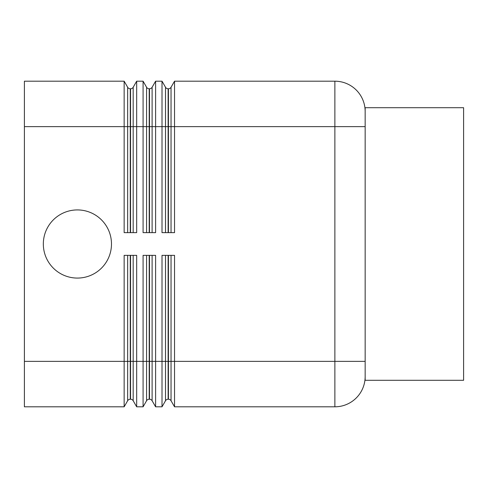<?xml version="1.0" encoding="UTF-8"?>
<svg xmlns="http://www.w3.org/2000/svg" width="488" height="488" viewBox="0 0 488 488"><rect width="100%" height="100%" fill="white"/><g stroke="black" fill="none" stroke-linecap="round" stroke-linejoin="round"><path stroke-width="0.73" d="M127.649 255.358L127.649 361.37L24.4 361.37L24.4 406.809L124.147 406.809L124.147 255.358L136.677 255.358L136.677 406.809L143.082 406.809L143.082 255.358L155.611 255.358L155.611 406.809L162.01 406.809L162.01 255.358L174.539 255.358L174.539 406.809L334.872 406.809A30.293 30.293 0 0 0 356.289 397.933A30.293 30.293 0 0 1 334.872 406.809L334.872 361.37L171.044 361.37L171.044 255.358M111.484 244A34.075 34.075 0 0 1 77.409 278.075A34.075 34.075 0 0 1 43.328 244A34.075 34.075 0 0 1 77.409 209.925A34.075 34.075 0 0 1 111.484 244M130.558 255.358L130.558 399.233A3.032 3.032 0 0 1 133.181 400.752L133.181 255.358M146.577 255.358L146.577 361.37L127.649 361.37L127.649 400.752A3.032 3.032 0 0 1 130.272 399.233L130.272 255.358M124.147 94.501L124.147 81.191L24.4 81.191L24.4 126.63L124.147 126.63L124.147 94.501M365.158 111.484L365.158 380.305L463.6 380.305L463.6 107.696L365.158 107.696L365.158 111.484A30.293 30.293 0 0 0 334.872 81.191L174.539 81.191L174.539 232.642L162.01 232.642L162.01 81.191L155.611 81.191L155.611 232.642L143.082 232.642L143.082 81.191L136.677 81.191L133.181 87.248A3.032 3.032 0 0 1 130.558 88.767L130.272 88.767A3.032 3.032 0 0 1 127.649 87.248L124.147 81.191M149.487 255.358L149.487 399.233A3.032 3.032 0 0 1 152.11 400.752L152.11 255.358M165.511 255.358L165.511 361.37L146.577 361.37L146.577 400.752A3.032 3.032 0 0 1 149.2 399.233L149.2 255.358M168.421 255.358L168.421 399.233A3.032 3.032 0 0 1 171.044 400.752L171.044 361.37L168.134 361.37L168.134 255.358M165.511 400.752A3.032 3.032 0 0 1 168.134 399.233L168.134 361.37L165.511 361.37L165.511 400.752L162.01 406.809M136.677 81.191L136.677 232.642L124.147 232.642L124.147 126.63L127.649 126.63L127.649 232.642M155.611 81.191L152.11 87.248A3.032 3.032 0 0 1 149.487 88.767L149.2 88.767A3.032 3.032 0 0 1 146.577 87.248L143.082 81.191M174.539 81.191L171.044 87.248A3.032 3.032 0 0 1 168.421 88.767L168.134 88.767A3.032 3.032 0 0 1 165.511 87.248L162.01 81.191M174.539 406.809L171.044 400.752M24.4 361.37L24.4 126.63M155.611 406.809L152.11 400.752M146.577 400.752L143.082 406.809M136.677 406.809L133.181 400.752M127.649 400.752L124.147 406.809M365.158 376.516A30.293 30.293 0 0 1 356.289 397.933A30.293 30.293 0 0 0 365.158 376.516M356.289 90.067A30.293 30.293 0 0 0 334.872 81.191L334.872 361.37L365.158 361.37M365.158 126.63L165.511 126.63L165.511 232.642M133.181 232.642L133.181 126.63L127.649 126.63L127.649 87.248M130.272 232.642L130.272 88.767M152.11 232.642L152.11 126.63L146.577 126.63L146.577 232.642M149.2 232.642L149.2 88.767M171.044 232.642L171.044 87.248M168.134 232.642L168.134 88.767M165.511 87.248L165.511 126.63L152.11 126.63L152.11 87.248M168.421 88.767L168.421 232.642M146.577 87.248L146.577 126.63L133.181 126.63L133.181 87.248M149.487 88.767L149.487 232.642M130.558 88.767L130.558 232.642"/></g></svg>

